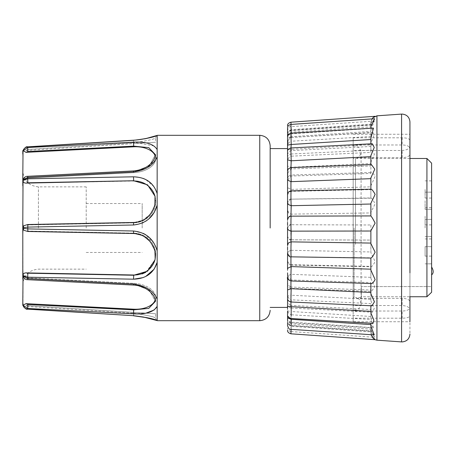 <?xml version="1.0" encoding="UTF-8"?>
<svg xmlns="http://www.w3.org/2000/svg" width="456" height="456" viewBox="0 0 456 456"><rect width="100%" height="100%" fill="white"/><g stroke="black" fill="none" stroke-linecap="round" stroke-linejoin="round"><path stroke-width="0.34" stroke-dasharray="2.28 1.71" d="M270.169 228L270.169 145.715L270.169 228M370.876 252.641L370.876 239.998L370.876 252.641L375.134 261.63C373.213 265.17 371.794 266.88 370.876 266.766L291.122 265.13L291.207 264.691C290.894 268.253 290.854 254.237 291.167 250.737L290.945 239.805C288.186 238.864 287.058 236.749 287.554 233.461L287.554 277.761L287.713 275.88L290.945 274.335L290.945 264.674L370.876 266.372L370.876 278.399L370.876 266.372M22.8 228L22.8 171.234L22.8 228M370.876 225.201L370.876 240.061L290.945 239.805M370.876 198.195L291.145 199.158L370.876 197.95L370.876 185.888L370.876 197.955C371.8 198.195 373.219 200.15 375.134 203.815L370.876 212.41M370.876 185.888L375.134 176.392C373.219 173.132 371.8 171.918 370.876 172.75L370.876 162.233L370.876 173.44L371.184 172.448L291.082 175.03M370.876 151.318L370.876 143.064L370.876 152.401L370.876 151.318L371.948 150.178L374.439 154.179L370.876 162.233M370.876 135.107L370.876 129.681L370.876 136.515L370.876 135.107L373.048 132.656L373.846 135.871L370.876 143.064M370.876 125.229L370.876 123L370.876 126.859L370.876 125.229L374.285 121.091L370.876 129.681M370.876 123C371.794 118.982 373.213 116.753 375.134 116.314C373.219 116.422 371.8 118.435 370.876 122.35L370.876 125.155L370.876 122.35L372.506 118.007L374.832 116.331M374.65 118.714L370.876 123.473M370.876 128.25L370.876 126.677M373.464 128.09L370.876 131.066M370.876 143.817L370.876 138.385M372.284 143.743L370.876 145.27M370.876 164.599L370.876 155.695M371.395 164.582L370.876 165.112M355.498 244.348L355.498 158.477L355.498 244.348M353.172 208.751L353.172 309.846L353.172 208.751M409.938 183.158L409.938 334.111M133.517 315.695L27.691 309.157L27.85 306.557L133.676 313.198L27.85 306.557L27.691 309.157L133.517 315.695C145.852 317.211 153.735 318.812 157.16 320.5L157.16 193.663L154.196 186.966M287.554 276.855L287.554 307.418M287.554 291.002L287.611 289.913M287.554 277.396L287.554 272.91L287.554 277.396M156.556 135.7L155.416 138.025C154.202 139.211 146.952 140.807 133.676 142.802L133.728 143.623L155.684 142.232L23.017 150.651L133.728 143.623L133.676 142.802C146.952 140.807 154.196 139.211 155.416 138.025L155.684 142.232M86.207 228L86.207 186.857L86.207 228M142.186 228L142.186 203.524L142.186 228M409.938 140.266C409.482 138.692 406.883 137.872 402.124 137.803L353.172 137.803L353.172 305.537L402.124 305.537C406.872 305.868 409.477 307.247 409.938 309.681L409.938 148.274A7.809 3.3 180 0 0 402.124 144.974L353.172 144.974L353.172 157.628L402.124 157.628A7.809 3.3 180 0 0 409.938 154.327L409.938 148.274M426.924 158.477L426.924 296.742L361.306 296.742L361.306 297.523L361.306 296.742L409.938 296.742L409.938 154.327M431.61 163.162L431.61 292.239L431.61 286.59L361.306 286.59L431.61 286.59L431.61 292.239M431.638 267.056L431.638 274.871M431.61 270.967L431.61 267.056L431.61 270.967M431.61 216.281L431.61 224.876L431.61 216.281M425.1 216.281L425.1 224.876L425.1 216.281M431.61 255.252L431.61 246.656L431.61 255.252M425.1 255.252L425.1 246.656L425.1 255.252M431.61 200.748L431.61 209.344L431.61 200.748M425.1 200.748L425.1 209.344L425.1 200.748M431.61 189.462L431.61 198.058L431.61 189.462M425.1 189.462L425.1 198.058L425.1 189.462M425.1 228L425.1 219.404L425.1 228M431.61 247.528L431.61 256.124L431.61 247.528M425.1 247.528L425.1 256.124L425.1 247.528M361.306 296.742L361.306 286.59L361.306 296.742M409.938 301.672L409.938 307.726A7.809 3.3 -0 0 1 402.124 311.026L353.172 311.026L353.172 298.372L402.124 298.372A7.809 3.3 -0 0 1 409.938 301.672L409.938 309.681M353.172 137.803L353.172 144.974M353.172 157.628L353.172 150.463L402.124 150.463C406.872 150.132 409.477 148.753 409.938 146.319M353.172 318.197L353.172 321.742L409.938 321.742L409.938 315.734C409.482 317.308 406.883 318.128 402.124 318.197L353.172 318.197L353.172 311.026M353.172 298.372L353.172 305.537M353.172 321.742L353.172 150.463M409.938 315.734L409.938 307.726M290.996 228L291.207 224.74L370.876 224.985M287.554 228.388C288.545 225.458 289.765 224.244 291.207 224.745L290.945 214.132L370.876 212.929M291.207 250.298L370.876 251.974M287.554 277.761L287.554 280.007C287.058 283.33 288.186 285.673 290.945 287.046L291.207 287.063C290.894 292.729 290.854 280.674 291.167 275.071L291.207 274.335L370.876 277.333M370.876 290.067L370.876 300.726L370.876 290.067L291.207 287.063L291.059 288.397L371.395 291.418L370.876 290.888M287.554 280.007L287.554 298.726C287.058 301.718 288.186 303.941 290.945 305.389L291.207 305.412C290.894 312.793 290.854 303.525 291.167 296.195L291.207 295.214L370.876 299.335M291.207 295.214L290.945 287.046M370.876 309.533L370.876 318.094L370.876 309.533L291.207 305.412L291.008 308.068L372.284 312.257L370.876 310.73M287.554 312.622C287.058 315.085 288.186 317.028 290.945 318.465L291.207 318.482C290.882 325.122 290.865 323.184 291.167 312.673L291.207 311.516L370.876 316.47M291.207 311.516L290.945 305.389M370.876 323.441L370.876 329.323L370.876 323.441L291.207 318.482L290.974 322.791L373.464 327.91L370.876 324.934M291.207 322.124L290.945 322.107C288.198 321.184 287.069 320.539 287.554 320.175L287.554 320.75C287.058 322.517 288.186 324.056 290.945 325.367L291.207 325.39C290.882 333.929 290.865 333.256 291.167 323.378L291.207 322.124L370.876 327.579M370.876 330.845L370.876 333.649L370.876 330.845L291.207 325.39L290.951 331.575L374.65 337.286L370.876 332.527M290.945 333.809L291.207 326.319L370.876 331.9M291.207 326.319L290.945 325.367M370.876 331.238L370.876 329.141L370.876 333L370.876 331.238L290.945 325.641C288.186 324.535 287.058 323.503 287.554 322.557L287.554 317.935M290.956 329.346L291.207 323.811L370.876 329.141M291.207 323.811L290.945 325.641M370.876 324.598L370.876 323.213M290.985 318.505L291.207 314.777L370.876 319.485M291.207 314.777L290.945 319.257M370.876 312.936L370.876 305.776M291.025 301.997L291.207 299.826L370.876 303.599M291.207 299.826L290.945 301.992M370.876 292.473L370.876 283.546M291.082 280.964L291.207 279.978L370.876 282.56M291.207 279.978L290.945 280.959M370.876 269.177L370.876 258.045M291.145 256.842L370.876 257.805M370.876 243.589L370.876 230.799M287.554 148.935L287.554 222.539C287.058 219.256 288.186 217.141 290.945 216.195L370.876 216.001L370.876 203.359M370.876 189.628L370.876 189.194L370.876 189.628L290.945 191.326C288.186 192.523 287.058 194.832 287.554 198.252M370.876 178.666L370.876 177.937M287.702 173.143L290.945 168.954L370.876 165.933M287.554 151.574L287.554 157.274C287.058 154.282 288.186 152.065 290.945 150.611L370.876 146.467M291.185 133.192L291.207 133.876L370.876 128.421M291.207 133.876L290.945 137.535L370.876 132.559M291.025 124.42L291.207 129.681L370.876 124.1M291.207 129.681L290.945 130.633L370.876 125.155M374.279 121.091L290.956 126.648L291.207 132.189L370.876 126.859M291.207 132.189L290.945 130.359L370.876 124.762M373.048 132.656L290.985 137.495L291.207 141.223L370.876 136.515M291.207 141.223L290.945 136.743L370.876 131.402M287.554 157.639C287.394 155.906 288.551 154.692 291.025 154.003L291.207 156.174L370.876 152.401M291.207 156.174L290.945 149.34L370.876 144.62M291.082 175.036L288.568 176.153L287.85 177.23L288.58 176.141L291.082 175.036L291.207 176.022L370.876 173.44M291.207 176.022L290.945 171.114M290.945 149.34C288.186 149.83 287.058 149.665 287.554 148.838L287.611 166.092L290.945 167.306L370.876 163.527M370.876 283.25L371.184 283.552M370.876 304.682L371.948 305.822M370.876 320.893L373.048 323.344M370.876 330.771L374.285 334.909M370.876 333.649L372.506 337.993L375.111 339.692M370.876 329.323L374.65 337.286M370.876 318.094L373.464 327.91M370.876 300.726L374.256 308.547L372.284 312.257M370.876 278.399L374.781 286.83L371.395 291.418M291.207 199.409L290.945 199.42C288.186 200.543 287.058 202.806 287.554 206.203L287.554 185.45L287.81 187.821L291.207 189.405L370.876 186.823M291.167 199.186C290.854 197.921 290.894 212.929 291.207 214.138M287.554 227.612L287.554 225.201C287.069 228.359 288.198 230.377 290.945 231.249L290.945 232.617M291.082 329.363L291.207 325.658M291.122 190.87L291.207 191.309M291.059 167.603L291.207 168.937M291.008 147.932L291.207 150.588M290.974 133.209L291.207 137.518M290.951 124.425L291.207 130.61M291.167 128.415L291.207 130.342M291.167 130.992L291.207 136.726M291.167 140.186L291.207 149.334M291.167 155.359C290.854 149.665 290.894 161.641 291.207 167.301M291.167 175.48C290.854 171.878 290.894 185.849 291.207 189.405M157.16 299.278C153.735 290.894 145.852 285.821 133.517 284.06L27.696 278.639L27.719 279.693L27.85 278.622L133.676 283.991L27.85 278.622L27.719 279.693C25.798 279.802 24.248 278.713 23.074 276.421L25.975 277.795L23.074 276.421L23.028 275.977L23.028 305.178L25.975 303.662L133.728 309.197L133.676 309.858L27.85 304.488L25.975 303.662M22.8 305.338L22.8 301.946M22.8 154.054L23.028 180.023L27.696 177.361L133.517 171.94L133.54 170.937C139.673 170.692 148.285 167.996 153.826 159.959C155.262 156.978 155.787 155.2 155.393 154.624L149.437 165.745L133.676 172.009L27.85 177.378L133.676 172.009L149.437 165.745L155.393 154.624L148.736 147.619L133.676 146.142L133.728 146.803L25.975 152.338L23.028 150.822L22.8 154.054L22.8 150.662M141.634 177.897L133.517 176.814L133.728 180.998L25.975 183.112C24.122 183.078 23.142 182.2 23.028 180.473L22.8 185.689L22.8 176.814M22.8 185.689L23.028 227.721L23.877 225.691L25.975 224.968L133.728 222.853L25.975 224.968L23.877 225.697L27.799 224.523L25.975 224.968L133.676 222.596L143.024 220.208L150.48 214.029L154.749 205.451L155.017 196.24L154.749 205.439L150.486 214.024L143.03 220.208L133.676 222.596L27.799 224.523L27.696 227.099L133.517 224.99L142.186 223.115M143.224 233.352L133.517 231.01L27.696 228.901L27.799 231.477L133.676 233.404L27.799 231.477L23.877 230.303L25.975 231.032L23.877 230.303L23.028 228.279L22.8 233.483L22.8 222.517M22.8 233.483L23.028 275.527C23.136 273.805 24.117 272.927 25.975 272.887L133.728 275.002L25.975 272.887M22.8 279.186L22.8 270.311M155.137 259.139A22.002 20.885 -168.4 0 0 155.279 258.501A22.002 20.885 -168.4 0 0 133.728 233.147L25.975 231.032L133.728 233.147A22.002 20.885 -168.4 0 1 155.279 258.501A22.002 20.885 -168.4 0 1 133.728 275.002M155.308 299.757A22.002 12.905 -175.5 0 0 155.661 297.985A22.002 12.905 -175.5 0 0 133.728 283.33L25.975 277.795L133.728 283.33A22.002 12.905 -175.5 0 1 155.661 297.985A22.002 12.905 -175.5 0 1 133.728 309.197M25.975 305.537L133.728 312.377L25.975 305.537L27.85 306.557L25.975 305.537M133.728 312.377L155.684 313.768L133.728 312.377L133.676 313.198C146.94 315.193 154.191 316.783 155.416 317.974C154.208 316.789 146.963 315.199 133.676 313.198C146.94 315.193 154.191 316.783 155.416 317.974C154.208 316.789 146.963 315.199 133.676 313.198L133.728 312.377M290.945 224.751C288.198 225.623 287.069 227.641 287.554 230.799L287.554 208.802L288.523 213.089L290.945 214.132M287.554 255.212L288.169 251.649L290.945 250.304M287.554 257.748C287.058 261.168 288.186 263.477 290.945 264.674M287.554 296.924L287.582 296.161L290.945 295.209M287.554 298.726L287.554 311.248C287.884 323.521 287.337 319.217 288.54 321.651L290.974 322.791M287.554 311.391C287.069 310.872 288.198 310.906 290.945 311.505M287.554 317.917L287.554 308.592C287.069 311.231 288.198 313.283 290.945 314.754M287.554 320.75L287.707 323.788L290.945 326.296M287.554 322.677L287.554 318.721C287.069 320.722 288.198 322.415 290.945 323.788M287.554 293.174L287.554 292.963C287.069 296.064 288.198 298.344 290.945 299.803M287.662 275.521L290.945 279.961M287.554 253.194L287.554 249.797C287.069 253.165 288.198 255.428 290.945 256.58M287.554 270.55L287.554 269.519M287.554 245.391L287.554 247.198L288.34 243.128M287.554 202.321L287.554 200.788L288.169 204.351M287.554 175.571L287.554 185.45M287.554 159.372L287.582 159.839M287.554 171.524L287.713 180.12M287.85 140.585L290.945 137.535M287.992 135.113L290.945 133.893M287.554 143.372L287.554 135.825M290.945 129.703L287.707 132.211L287.554 135.25C287.058 133.488 288.186 131.944 290.945 130.633M287.554 133.443C287.058 132.496 288.186 131.465 290.945 130.359M287.554 133.323L287.713 132.211M290.945 136.743L287.554 138.077L287.554 130.467L287.554 137.279C287.069 135.278 288.198 133.585 290.945 132.211M287.554 147.408C287.069 144.769 288.198 142.717 290.945 141.246M287.554 163.037C287.069 159.936 288.198 157.656 290.945 156.197M287.554 164.998L287.554 183.09M287.719 180.046L290.945 176.039M133.728 180.998A22.002 20.885 -11.6 0 1 155.279 197.499A22.002 20.885 -11.6 0 1 133.728 222.853A22.002 20.885 -11.6 0 0 155.279 197.499A22.002 20.885 -11.6 0 0 155.137 196.867M133.728 146.803A22.002 12.905 -4.5 0 1 155.661 158.015A22.002 12.905 -4.5 0 1 133.728 172.67L25.975 178.205L133.728 172.67A22.002 12.905 -4.5 0 0 155.661 158.015A22.002 12.905 -4.5 0 0 155.308 156.243M23.028 180.023L23.074 179.578L25.975 178.205L23.074 179.578C24.225 177.27 25.775 176.181 27.719 176.307L27.85 177.378L25.975 178.205L27.85 177.378L27.719 176.307L27.696 178.815L133.517 176.814M27.85 231.352L25.975 231.032L27.85 231.352M133.517 231.01L133.625 233.529C141.36 233.831 150.805 237.707 154.897 251.279L155.017 259.76L155.279 258.501L155.017 259.76L154.749 250.561L150.486 241.976L143.03 235.792L133.676 233.404L143.002 235.78L150.446 241.925L154.726 250.469L155.04 259.663M27.85 278.622L25.975 277.795L27.85 278.622M133.676 283.991L149.437 290.255L155.393 301.376L149.437 290.255L133.676 283.991L133.728 283.33L133.54 285.063L133.676 283.991M23.028 305.178L27.696 308.484L133.517 313.831L145.931 313.152M27.85 304.488L27.696 309.037C25.593 308.946 24.037 307.714 23.028 305.349L23.096 305.6M133.762 309.863L148.776 308.37L155.393 301.382L155.661 297.985L155.393 301.382C155.787 300.812 155.268 299.033 153.837 296.058C149.557 289.651 142.791 285.992 133.54 285.063L133.517 284.06M23.028 275.527L27.696 277.185L27.696 278.639L23.028 275.977M134.03 275.259L142.072 273.97M145.84 272.272L155 259.857M23.028 227.721L27.696 227.099L27.696 228.901L23.028 228.279M133.517 224.99L133.625 222.471C140.02 222.089 145.207 219.735 149.186 215.409C156.288 206.557 155.684 201.695 155.017 196.234L147.59 184.851L133.739 180.747M133.676 180.747L25.975 183.112M25.006 179.236L23.028 180.473M154.042 145.948L133.517 142.169L133.676 146.142L27.85 151.512L25.975 152.338M133.517 142.169L27.696 147.516L23.091 150.645M27.85 151.512L27.691 146.843C25.285 147.168 23.729 148.439 23.017 150.651C24.037 148.285 25.593 147.054 27.696 146.963L133.517 140.305L144.535 138.886M27.85 149.443L25.975 150.463L27.85 149.443L133.676 142.802L27.85 149.443L27.691 146.843L27.85 149.443M27.85 273.201L27.696 277.185L133.699 279.192M143.184 277.59L145.641 276.524M157.16 250.834L154.213 243.567M154.042 243.287L145.675 234.709M143.224 222.648L145.709 221.268M154.037 212.724L154.219 212.416M154.042 186.738L145.641 179.476M143.184 178.41L141.742 177.931M154.179 146.045L157.16 149.608L157.103 156.881M133.517 171.94L146.712 168.07L155.576 159.913M157.16 135.5L157.16 149.608M147.374 138.282L148.707 137.969M148.793 137.946L156.727 135.643M157.16 193.663L157.16 156.721M354.095 228L354.095 297.523L354.095 228M353.172 244.393L353.172 158.3L353.172 244.393M353.172 228L353.172 297.523L353.172 228M259.755 135.301L259.755 320.699M38.424 228L38.424 186.857L38.424 228M376.935 115.824L376.935 340.176M401.576 114.097L401.576 341.903M402.124 137.803L402.124 144.974M402.124 157.628L402.124 150.463M402.124 318.197L402.124 311.026M402.124 298.372L402.124 305.537M290.945 322.107L290.945 318.465M290.945 190.882L290.945 191.326M290.945 167.608L290.945 167.306M290.945 147.938L290.945 150.611M290.945 199.42L290.945 189.4M27.85 182.799L27.696 178.815M133.728 172.67L133.676 172.009L133.728 172.67M133.625 233.529L27.799 231.477M133.511 315.797L133.676 313.198L133.716 315.808M133.517 313.831L133.676 309.858M133.517 279.186L133.676 275.253M133.625 222.471L27.799 224.523M133.54 170.937L133.676 172.009L133.54 170.937L27.719 176.307M133.517 140.305L133.676 142.802L133.511 140.203L27.691 146.843M86.207 186.857L38.424 186.857C28.945 185.923 23.735 180.713 22.8 171.234M353.172 146.154L354.796 145.937L358.895 147.459C361.015 151.033 361.745 152.617 361.084 152.224L361.084 303.776C361.745 303.382 361.015 304.967 358.895 308.541L354.796 310.063L353.172 309.846M409.938 158.477L355.498 158.477C357.926 158.859 359.784 156.773 361.084 152.224L361.084 303.776C359.784 299.227 357.926 297.141 355.498 297.523L361.306 297.523M86.207 203.524L142.186 203.524M425.1 207.691L431.61 207.691M425.1 246.656L431.61 246.656L425.1 246.656M425.1 192.158L431.61 192.158L425.1 192.158M425.1 180.867L431.61 180.867M425.1 219.404L431.61 219.404L425.1 219.404M425.1 238.938L431.61 238.938M425.1 209.344L431.61 209.344L425.1 209.344M425.1 256.124L431.61 256.124M425.1 236.596L431.61 236.596L425.1 236.596M425.1 198.058L431.61 198.058M425.1 263.842L431.61 263.842L425.1 263.842M425.1 224.876L431.61 224.876M353.172 134.258L409.938 134.258M86.207 252.476L142.186 252.476M22.8 284.766C23.735 275.287 28.945 270.077 38.424 269.143L86.207 269.143M374.832 339.669L372.506 337.993M291.185 239.845L370.876 240.084M291.025 153.997L371.948 150.178M291.145 199.158C289.697 198.708 288.5 199.922 287.554 202.806M288.523 213.089L287.554 210.609M291.185 239.839C289.919 241.002 287.063 236.698 287.554 236.197M291.122 265.13C288.591 264.48 287.4 263.266 287.554 261.487M288.169 251.649L287.554 253.678M291.059 288.397C288.979 287.742 287.97 287.126 288.032 286.562C287.611 286.414 287.502 282.857 287.713 275.88L287.554 276.952M291.008 308.068C288.545 307.367 287.394 306.153 287.554 304.426M287.582 296.161L287.554 296.628M290.951 331.575C288.523 330.851 287.394 329.637 287.554 327.938M287.713 323.788L287.554 322.717M287.554 136.885L287.554 144.751M290.956 126.654C289.839 126.021 288.705 127.235 287.554 130.285M290.985 137.495C288.534 138.208 287.394 139.422 287.554 141.138M287.611 166.092L287.554 165.442M287.554 178.678L287.554 186.481M156.556 320.3L155.416 317.974L155.684 313.768M155.017 196.24L155.279 197.499L155.017 196.24M155.393 154.618L155.661 158.015L155.399 154.652M156.721 320.454L150.292 318.539M150.246 318.527L146.724 317.672M27.719 279.693L133.54 285.063M157.525 135.301L156.721 135.546M133.511 140.203L142.329 139.183M142.574 139.143L146.724 138.328M353.172 158.3L354.095 158.477L353.172 158.477M353.172 297.523L354.095 297.523L353.172 297.7"/><path stroke-width="0.68" d="M270.169 228L270.169 145.715L270.169 228M22.8 228L22.8 233.483L23.028 228.279L27.696 228.901L133.517 231.01C145.846 232.349 153.729 238.955 157.16 250.834L157.16 193.663C153.729 182.833 145.846 177.219 133.517 176.814L133.676 180.747L147.562 184.828L155.017 196.24L154.897 204.721C150.805 218.293 141.36 222.169 133.625 222.471L133.517 224.99L27.696 227.099L23.028 227.721L22.8 222.517L22.8 228M370.876 128.25L370.876 126.677L374.65 118.714L290.951 124.425C288.523 125.149 287.394 126.363 287.554 128.062M370.876 138.385L373.464 128.09L290.974 133.209L288.54 134.349L287.554 136.885M370.876 137.906L370.876 143.817M370.876 155.695L374.256 147.453L372.284 143.743L291.008 147.932C288.545 148.633 287.394 149.847 287.554 151.574L287.554 144.751M370.876 155.274L370.876 165.112M370.876 177.937L374.781 169.17L371.395 164.582L291.059 167.597L288.574 168.714L288.032 169.438L287.554 171.524L287.554 175.571M370.876 177.601L370.876 189.234C371.794 189.12 373.213 190.83 375.134 194.37L370.876 203.359L370.876 215.939M409.938 272.842L409.938 121.889C409.459 117.158 406.855 114.559 402.124 114.08L401.576 114.097L401.576 341.903L376.935 340.176L376.935 115.824L401.576 114.097M154.213 269.011L157.16 262.342L157.16 250.834M133.517 231.01L133.625 233.529C140.02 233.911 145.207 236.265 149.186 240.591C156.288 249.443 155.684 254.305 155.017 259.766L147.567 271.166L133.676 275.253L27.85 273.201L27.696 277.185L133.517 279.186C145.852 278.781 153.735 273.167 157.16 262.337L157.16 320.5C153.729 318.812 145.846 317.205 133.517 315.695L27.691 309.157C25.285 308.832 23.729 307.561 23.017 305.349L23.028 305.349C24.037 307.714 25.593 308.946 27.696 309.037L133.517 315.695M270.169 307.418L287.554 307.418L287.554 291.002L287.554 307.162C287.058 306.335 288.186 306.17 290.945 306.66L370.876 311.38M287.554 290.557L287.554 277.396L287.554 290.557L287.611 289.913L291.207 288.699L370.876 292.473L370.876 293.767L370.876 283.25C371.8 284.082 373.219 282.868 375.134 279.608L370.876 270.112L370.876 269.177L291.207 266.595L287.81 268.179L287.554 269.519L287.554 253.194C288.5 256.078 289.697 257.292 291.145 256.842L370.876 258.05L370.876 270.112M287.554 272.91L287.662 275.521M409.938 321.742L409.938 296.742L426.924 296.742L426.924 158.477L431.61 163.162L431.61 292.239L426.924 296.742L431.61 292.239M431.61 274.871L431.61 267.056M287.554 311.391L287.554 318.715L287.554 312.622L287.554 317.917L290.945 319.257L370.876 324.598L370.876 326.319L370.876 323.213M370.876 305.776L370.876 312.936L373.846 320.129L373.048 323.344L290.985 318.505C288.534 317.792 287.394 316.578 287.554 314.862M291.207 216.184C290.894 214.964 290.854 229.989 291.167 231.146L370.876 231.015M288.34 243.128L287.554 245.391L287.554 227.612C287.046 229.049 288.266 230.263 291.207 231.255L290.945 241.868L370.876 243.071L370.876 243.589L370.876 230.799L375.134 223.109C373.213 219.33 371.794 216.959 370.876 216.001M291.207 191.309C290.894 187.747 290.854 201.763 291.167 205.263L291.207 205.702L370.876 204.026M291.207 205.702L290.945 216.167M370.876 189.194L370.876 178.666L290.945 181.665L290.945 190.882M291.207 168.937C290.894 163.271 290.854 175.326 291.167 180.929L291.207 181.665M291.207 150.588C290.894 143.207 290.854 152.475 291.167 159.805L291.207 160.786L370.876 156.665M291.207 160.786L290.945 167.608M291.207 137.518C290.882 130.878 290.865 132.816 291.167 143.326L291.207 144.484L370.876 139.53M291.207 144.484L290.945 147.938M291.207 130.61C290.882 122.071 290.865 122.744 291.167 132.622L291.185 133.192M370.876 258.045C371.8 257.805 373.219 255.85 375.134 252.185L370.876 243.589M291.025 302.003L371.948 305.822L374.439 301.821L370.876 293.767M287.554 322.557L287.554 325.715C288.705 328.765 289.839 329.979 290.956 329.346L374.279 334.909L370.876 326.319M291.082 329.363L290.945 333.809L375.111 339.692L371.252 335.268M290.996 228L290.951 231.249L290.518 231.192M290.945 232.617L291.167 239.816M291.167 325.008L291.207 319.274M291.167 315.814L291.207 306.666M291.167 300.641C290.854 306.335 290.894 294.359 291.207 288.699M291.167 280.52C290.854 284.122 290.894 270.151 291.207 266.595M291.167 256.813C290.854 258.079 290.894 243.071 291.207 241.862M291.025 124.42L290.945 122.191L375.111 116.308M22.8 301.946L23.028 275.977L27.696 278.639L133.517 284.06L133.54 285.063C139.673 285.308 148.285 288.004 153.826 296.041C155.262 299.022 155.787 300.8 155.393 301.376L148.736 308.381L133.676 309.858L133.728 309.197L25.975 303.662L23.028 305.178L22.8 301.946L22.8 305.338M133.517 279.186L133.728 275.002L25.975 272.887C24.122 272.922 23.142 273.799 23.028 275.527L22.8 270.311L22.8 279.186M22.8 270.311L22.8 233.483M22.8 222.517L23.028 180.473C23.136 182.195 24.117 183.073 25.975 183.112L133.739 180.747M22.8 176.814L23.028 150.822L27.696 147.516L133.517 142.169C145.846 141.48 153.729 143.959 157.16 149.608L157.16 156.721C153.735 165.106 145.852 170.179 133.517 171.94L27.696 177.361L27.719 176.307C25.798 176.198 24.248 177.287 23.074 179.578L22.8 176.814L22.8 185.689M22.8 150.662L22.8 154.054M133.728 275.002A22.002 20.885 -168.4 0 0 155.137 259.139M23.028 228.279L23.877 230.308L27.799 231.477L27.799 224.523L23.877 225.697L23.028 227.721M133.728 309.197A22.002 12.905 -175.5 0 0 155.308 299.757M23.028 275.977L23.074 276.421C24.225 278.73 25.775 279.819 27.719 279.693L27.696 277.185L23.028 275.527M287.554 206.203L287.554 208.802M287.554 230.799L287.554 233.461M287.554 317.935L287.554 312.622M287.554 318.721L287.554 320.175M287.554 308.592L287.554 307.162M288.523 242.911L290.945 241.868M287.554 249.797L287.554 247.198M287.554 225.201L287.554 222.539M291.185 216.161C289.725 215.688 288.517 216.902 287.554 219.803L287.554 202.321L288.169 204.351L290.945 205.696M287.554 200.788L287.554 179.048L287.713 180.12L290.945 181.665M287.554 178.239L287.702 173.143M287.554 144.637L287.554 171.16L287.554 159.372L287.582 159.839L290.945 160.791M287.554 159.076L287.554 157.274M287.554 144.609L287.554 137.284L287.554 144.609C287.069 145.128 288.198 145.094 290.945 144.495M287.554 138.077L287.554 147.408L287.85 140.585M287.554 135.25L287.554 128.153L287.554 135.825L287.992 135.113M287.554 133.283L287.554 137.279M155.308 156.243A22.002 12.905 -4.5 0 0 133.728 146.803L133.676 146.142L148.741 147.624L155.399 154.652M23.091 150.645L25.975 152.338L133.728 146.803M155.137 196.867A22.002 20.885 -11.6 0 0 133.728 180.998M27.85 273.201L25.975 272.887M154.185 309.949L157.16 306.392C153.735 312.041 145.852 314.52 133.517 313.831L133.676 309.858L27.85 304.488L25.975 303.662M133.517 313.831L27.696 308.484L23.028 305.178M287.554 219.803L287.554 179.048M287.554 175.993L287.554 171.524M133.676 275.253L134.03 275.259M142.072 273.97L145.84 272.272M23.028 180.473L27.696 178.815L25.006 179.236M156.727 135.643L157.16 135.5C153.735 137.188 145.852 138.789 133.517 140.305L27.696 146.963C25.593 147.054 24.037 148.285 23.028 150.651L23.091 150.412M27.668 146.843L27.85 151.512L25.975 152.338M27.85 151.512L133.676 146.142L133.517 142.169M133.517 176.814L27.696 178.815L27.696 177.361L23.028 180.023M27.696 178.815L27.85 182.799L25.975 183.112M27.85 182.799L133.676 180.747M133.517 284.06C145.846 285.821 153.729 290.894 157.16 299.278M145.931 313.152L154.042 310.051M133.699 279.192L143.184 277.59M145.641 276.524L154.037 269.268M145.675 234.709L143.224 233.352M142.186 223.115L143.224 222.648M145.709 221.268L148.69 219.051M148.787 218.965L154.037 212.724M154.219 212.416L157.126 205.308M145.641 179.476L143.184 178.41M155.576 159.913L157.103 156.881M144.535 138.886L147.374 138.282M157.16 205.166C153.735 217.045 145.852 223.651 133.517 224.99M157.16 135.5L157.16 149.608M157.16 156.721L157.16 193.663M133.511 315.797L143.326 316.994L157.525 320.699L259.755 320.699L259.755 135.301C266.07 135.934 269.542 139.405 270.169 145.715M290.945 301.992L290.945 306.66M290.945 280.959L290.945 288.694M290.945 256.831L290.945 266.6M290.945 171.114L290.945 168.954M27.85 304.488L27.691 309.157C26.408 309.715 24.846 308.444 23.017 305.349M133.517 140.305L133.511 140.203C142.677 139.724 152.23 137.005 153.376 136.6L156.556 135.7M133.517 171.94L133.54 170.937C142.791 170.008 149.557 166.349 153.837 159.942C155.268 156.967 155.787 155.188 155.393 154.618M372.506 118.007L376.935 115.824M401.576 341.903L402.124 341.92C406.855 341.441 409.459 338.842 409.938 334.111M431.638 274.871C433.679 273.178 433.679 270.573 431.638 267.056M409.938 158.477L426.924 158.477M376.935 340.176L374.832 339.669M291.082 280.97L371.184 283.558M291.185 216.155L370.876 215.916M287.554 194.512C287.4 192.734 288.591 191.52 291.122 190.87L370.922 189.194M290.945 333.809C288.523 333.085 287.394 331.871 287.554 330.172M291.025 301.997C288.551 301.308 287.394 300.094 287.554 298.361M287.554 277.322C286.813 278.411 287.987 279.625 291.082 280.964L288.58 279.859L287.554 276.855M290.945 122.191C288.523 122.915 287.394 124.129 287.554 125.827M287.85 177.23L287.554 178.587L287.85 177.23M133.511 140.203L27.691 146.843C26.408 146.285 24.846 147.556 23.017 150.651M133.625 233.529L27.799 231.477M133.54 285.063L27.719 279.693M146.724 317.672L133.716 315.808M270.169 148.582L287.554 148.582M259.755 135.301L157.525 135.301L146.724 138.328M27.719 176.307L133.54 170.937M27.799 224.523L133.625 222.471M259.755 320.699C266.07 320.066 269.542 316.595 270.169 310.285"/></g></svg>
